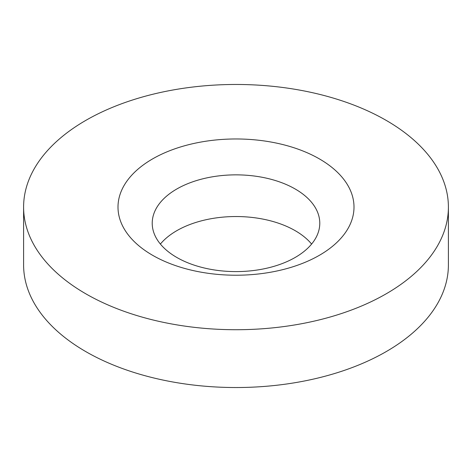 <?xml version="1.0" encoding="UTF-8"?>
<svg xmlns="http://www.w3.org/2000/svg" width="472" height="472" viewBox="0 0 472 472"><rect width="100%" height="100%" fill="white"/><g stroke="black" fill="none" stroke-linecap="round" stroke-linejoin="round"><path stroke-width="0.71" d="M160.392 244.065A83.78 48.368 180 0 1 295.242 230.702A83.78 48.368 180 0 1 311.608 244.065M176.758 257.429A83.78 48.368 180 0 1 152.22 223.227A83.78 48.368 180 0 1 203.939 178.54A83.78 48.368 180 0 1 295.242 189.024A83.78 48.368 180 0 1 319.78 223.227A83.78 48.368 180 0 1 268.061 267.913A83.78 48.368 180 0 1 176.758 257.429M386.19 120.384A212.4 122.626 180 0 1 448.4 207.096A212.4 122.626 180 0 1 317.284 320.388A212.4 122.626 180 0 1 85.81 293.808A212.4 122.626 180 0 1 23.6 207.096A212.4 122.626 180 0 1 154.716 93.804A212.4 122.626 180 0 1 386.19 120.384M448.4 207.096L448.4 264.904A212.4 122.626 180 0 1 317.284 378.196A212.4 122.626 180 0 1 85.81 351.616A212.4 122.626 180 0 1 23.6 264.904L23.6 207.096M152.562 255.269A118 68.127 180 0 1 152.562 158.922A118 68.127 180 0 1 319.438 158.922A118 68.127 180 0 1 319.438 255.269A118 68.127 180 0 1 152.562 255.269"/></g></svg>
